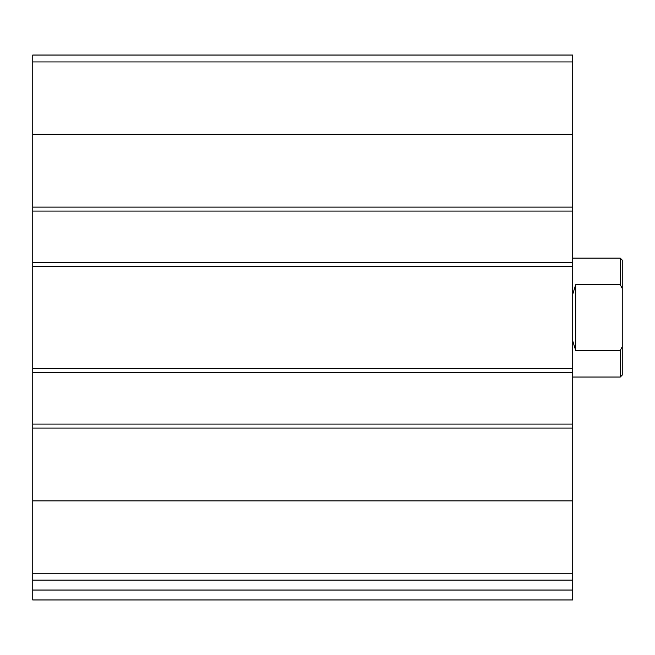 <?xml version="1.0" encoding="UTF-8"?>
<svg xmlns="http://www.w3.org/2000/svg" width="655" height="655" viewBox="0 0 655 655"><rect width="100%" height="100%" fill="white"/><g stroke="black" fill="none" stroke-linecap="round" stroke-linejoin="round"><path stroke-width="0.98" d="M572.716 573.248L572.716 55.045L32.75 55.045L32.75 580.142L572.716 580.142L572.716 573.248L32.75 573.248M572.716 590.049L32.75 590.049L32.75 599.955L572.716 599.955L572.716 580.142M32.75 590.049L32.75 580.142M572.716 211.09L32.75 211.09M572.716 262.606L32.75 262.606M572.716 424.096L32.75 424.096M572.716 372.58L32.75 372.58M622.25 346.716L620.269 350.45L620.269 377.034L622.25 375.053L622.25 260.125L620.269 258.144L572.716 258.144M622.25 288.47L620.269 284.737L620.269 258.144M620.269 350.45L575.688 350.45L575.688 284.737L572.716 294.283M572.716 340.903L575.688 350.45M620.269 284.737L575.688 284.737M572.716 500.878L32.75 500.878M572.716 428.059L32.75 428.059M572.716 368.618L32.75 368.618M572.716 266.569L32.75 266.569M572.716 61.93L32.75 61.93M572.716 134.3L32.75 134.3M572.716 207.119L32.75 207.119M620.269 377.034L572.716 377.034"/></g></svg>
